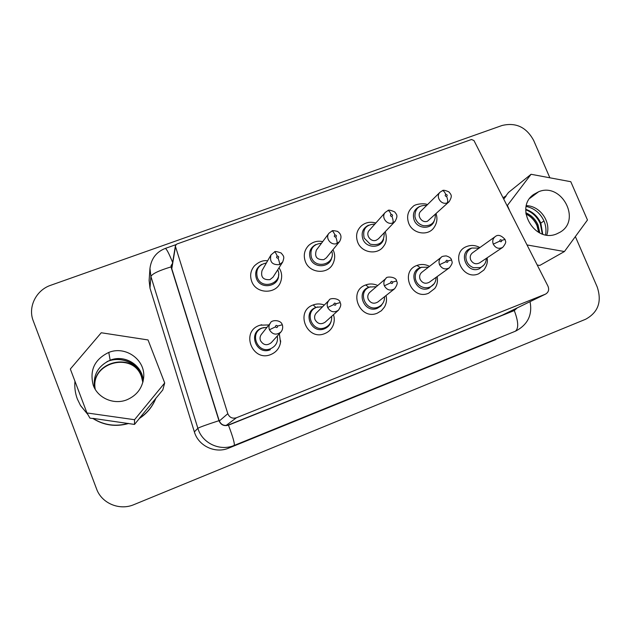 <?xml version="1.0" encoding="UTF-8"?>
<svg xmlns="http://www.w3.org/2000/svg" width="631" height="631" viewBox="0 0 631 631"><rect width="100%" height="100%" fill="white"/><g stroke="black" fill="none" stroke-linecap="round" stroke-linejoin="round"><path stroke-width="0.95" d="M549.861 177.8L533.645 140.413C526.412 127.154 515.874 122.177 502.047 125.498L50.709 285.283C36.141 290.102 27.709 307.037 33.238 320.824L96.559 488.899C101.654 503.388 119.606 510.873 133.993 504.603L585.6 319.27C598.196 312.4 602.061 301.626 597.194 286.939L575.354 236.578M495.903 339.549L228.753 448.097C215.329 453.941 198.355 445.975 194.372 431.888L149.989 288.146L149.113 280.495L149.965 268.388L150.904 276.465L149.989 288.146M526.207 206.424C534.386 208.293 540.31 213.144 543.977 220.976C545.902 225.535 546.43 230.165 545.563 234.85M123.376 358.984C132.06 361.248 138.102 366.437 141.502 374.554L143.079 381.408M516.986 308.015L514.21 310.389L228.375 424.986C224.044 426.185 220.968 424.734 219.162 420.617L171.198 266.85L171.104 265.564L172.437 263.608M545.326 294.204L236.412 417.761C232.374 418.881 229.503 417.525 227.815 413.684L175.497 246.595L175.434 245.656L176.79 244.063L471.507 139.498L473.968 140.555L547.976 286.182C549.341 289.605 548.568 292.224 545.673 294.046L502.173 315.216M155.857 398.216C152.521 406.538 147.039 413.226 139.412 418.266L162.782 389.942L164.699 382.978L148.033 339.943L101.252 332.758L70.333 369.025L86.96 412.95L134.545 419.71L164.699 382.978M155.802 398.453C152.473 406.758 147.007 413.423 139.404 418.456L139.412 418.266M128.361 423.385C115.71 426.903 103.886 425.231 92.899 418.369L134.506 424.426L139.404 418.456M128.377 423.559C115.757 427.069 103.965 425.404 93.002 418.558L92.899 418.369M86.96 412.95L89.941 418.124L93.002 418.558M87.906 414.599L80.587 405.654L77.353 399.029C75.207 393.287 74.411 387.355 74.947 381.234M537.218 265.012L539.773 265.454L564.429 251.54L587.469 219.998L570.795 181.712L531.057 174.282L508.476 192.487L505.66 196.186M503.017 197.708L506.188 195.925L503.743 199.136M87.788 414.393L80.453 405.433M429.522 266.345C425.436 264.279 421.366 263.939 417.336 265.32L416.996 265.438C399.376 271.33 411.522 300.656 428.583 293.249L434.712 288.525C437.117 285.386 437.946 281.394 437.18 276.567M479.868 247.573C475.695 245.285 471.499 244.867 467.287 246.303L467.011 246.405C449.8 252.148 461.947 281.055 478.59 273.83L483.898 270.036C486.919 265.746 487.976 261.684 487.069 257.858M314.893 304.418L313.213 304.947C294.701 311.146 306.847 341.332 324.799 333.562C328.743 331.953 331.527 329.185 333.176 325.265C334.509 321.613 334.611 318.087 333.476 314.68M367.037 284.526L365.743 284.952C347.689 290.986 359.836 320.737 377.338 313.157L381.432 310.704L384.484 307.045C386.519 303.274 387.032 299.441 386.022 295.545M261.715 324.76L259.333 325.446C240.356 331.819 252.495 362.454 270.92 354.496C276.275 352.193 279.478 348.186 280.527 342.475L280.685 340.803M427.361 204.744C426.059 203.064 415.032 203.592 412.934 206.621C407.784 211.046 406.388 216.638 408.754 223.39C412.571 233.565 427.368 236.373 433.576 228.162C436.928 223.563 437.764 218.783 436.076 213.83M375.839 222.988C370.444 221.465 365.696 222.349 361.587 225.646C356.704 230.181 355.411 235.718 357.706 242.265C361.666 253.078 377.78 255.413 383.719 246.106C386.527 242.612 387.04 237.808 385.241 231.68M322.686 241.649C317.669 240.482 313.031 241.712 308.772 245.349C304.323 249.963 303.188 255.381 305.38 261.613C309.545 273.278 327.434 274.824 332.782 264.073C335.029 259.554 335.274 255.161 333.523 250.878L332.979 249.687M267.615 260.824C263.245 260.059 258.828 261.755 254.364 265.911C250.57 270.533 249.695 275.708 251.73 281.442C256.202 294.306 276.575 294.48 280.677 281.797C282.025 277.837 281.986 274.083 280.535 270.549L279.044 267.741M134.506 424.426L134.545 419.71M507.072 205.698L507.403 205.438L509.88 211.211M531.057 174.282L507.403 205.438M527.019 244.938L564.429 251.54M108.784 352.421C125.735 345.433 145.769 360.041 143.647 377.795C142.346 388.16 136.769 395.487 126.918 399.786C113.927 405.126 97.742 398.153 93.246 385.194C89.397 370.247 94.571 359.323 108.784 352.421L110.165 360.222C124.993 354.141 142.851 365.436 143.158 381.021M538.606 191.761C561.511 181.941 581.806 220.148 559.989 232.255L556.787 233.849C534.812 243.629 513.902 207.717 533.723 194.435L538.606 191.761L529.843 198.323M94.595 388.183C92.804 375.185 97.994 365.862 110.165 360.222M526.38 205.643C540.215 205.903 551.47 222.104 546.769 235.032M95.194 389.256C89.523 362.297 132.952 350.536 141.47 376.368L142.874 382.212M525.804 212.781C531.397 215.218 535.459 219.257 538.006 224.896L539.82 232.997M434.199 283.698L428.938 288.312C416.255 293.801 407.208 272.024 420.309 267.631L421.823 267.181M483.938 264.988L479.229 268.838C466.869 274.201 457.822 252.723 470.608 248.44L472.059 248.015M331.228 321.108C330.226 324.752 327.994 327.3 324.515 328.751C311.178 334.509 302.131 312.085 315.894 307.455L317.787 306.918M383.317 302.494L380.935 305.996L377.377 308.283C364.371 313.899 355.332 291.806 368.749 287.294L370.397 286.813M270.297 349.748C256.604 355.655 247.573 332.892 261.676 328.136L264.105 327.505M434.065 221.355C430.934 229.747 417.438 229.006 414.196 220.219C412.224 213.87 414.078 209.271 419.757 206.424M383.593 239.204C381.116 248.59 366.303 248.606 362.904 239.173C360.964 232.847 362.817 228.201 368.472 225.228M331.843 257.022C330.573 267.67 313.97 268.932 310.326 258.592C308.409 252.337 310.247 247.652 315.847 244.536M278.587 274.556C279.533 286.703 260.453 290.173 256.407 278.516C254.53 272.371 256.32 267.662 261.77 264.397M436.068 277.372C436.005 282.018 433.915 285.267 429.782 287.121C426.785 288.201 423.819 287.957 420.893 286.379C418.077 284.715 416.271 282.294 415.466 279.139C414.591 273.562 416.61 269.611 421.516 267.292L428.433 267.189M486.32 258.363C486.17 262.772 484.151 265.848 480.246 267.583L473.463 267.694C468.581 265.698 466.049 262.078 465.867 256.833C466.175 252.597 468.218 249.671 471.98 248.038L479.134 248.093M331.661 316.32C332.032 321.66 329.816 325.438 325.012 327.67C312.227 333.184 303.558 311.698 316.746 307.258L322.599 306.745M384.539 296.712C384.634 301.657 382.473 305.128 378.056 307.139C365.601 312.519 356.925 291.348 369.79 287.026L376.313 286.726M277.301 336.015C278.208 341.915 275.976 346.151 270.604 348.73C257.48 354.385 248.819 332.569 262.338 328.017L267.008 327.308M435.335 214.516C435.422 222.427 431.509 226.158 423.59 225.724C419.883 224.817 417.233 222.601 415.632 219.091L414.938 216.701C414.843 208.774 418.747 205.028 426.643 205.454M384.232 232.744C384.303 242.209 379.633 246.019 370.208 244.165L364.182 238.092C362.344 229.203 365.909 224.533 374.861 224.084M331.748 251.201C336.094 263.687 315.957 270.084 311.43 257.566C309.576 249.071 312.937 244.284 321.518 243.211M277.727 269.8L277.806 269.989C283.587 282.838 262.125 290.859 257.338 277.545C255.46 269.634 258.481 264.768 266.4 262.946M445.62 261.833L439.531 264.712C441.984 268.885 445.249 269.926 449.319 267.844L429.293 282.238C425.46 284.202 422.399 283.232 420.104 279.32C419.118 276.504 419.694 274.162 421.831 272.276L441.345 257.219C441.479 256.565 443.08 256.123 446.156 255.894C449.398 256.864 451.181 258.213 451.528 259.933L447.939 260.942C447.836 262.504 447.174 262.756 445.967 261.699C446.078 260.138 446.732 259.885 447.939 260.942L448.278 260.816M499.476 241.239L493.268 244.158C495.619 248.188 498.766 249.269 502.694 247.391L479.56 262.89C475.853 264.665 472.903 263.663 470.702 259.885C469.693 256.998 470.3 254.648 472.516 252.818L495.161 236.657C497.891 234.29 501.18 235.221 505.037 239.433L505.045 239.457M333.499 304.702L327.678 307.502C330.463 312.085 334.059 312.976 338.461 310.192L325.139 322.189C321.013 324.807 317.653 323.979 315.05 319.696C314.151 317.141 314.593 314.885 316.376 312.937L329.082 300.293C329.24 297.603 339.683 297.887 340.18 302.58L335.944 303.771C335.802 305.388 335.108 305.656 333.862 304.568C334.004 302.943 334.698 302.683 335.944 303.771L336.307 303.629M390.321 282.98L384.358 285.819C386.945 290.165 390.352 291.159 394.58 288.785L377.819 302.012C373.852 304.245 370.657 303.322 368.236 299.252C367.289 296.538 367.818 294.22 369.821 292.295L386.022 278.405C385.746 276.133 396.402 276.575 396.591 280.969L396.599 280.992M275.108 327.032L269.437 329.776C272.553 334.69 276.386 335.416 280.953 331.969L271.259 342.688C266.984 345.922 263.395 345.244 260.493 340.653C259.672 338.374 259.98 336.276 261.4 334.351L270.407 323.04C271.377 319.523 281.174 319.712 282.238 324.776L277.616 326.069C277.459 327.718 276.749 327.994 275.487 326.89C275.644 325.241 276.354 324.973 277.616 326.069L277.995 325.927M447.213 202.866L449.154 201.675L427.51 221.205C421.894 223.626 416.294 215.226 420.83 211.196L440.067 192.195L442.441 190.696C443.412 190.57 444.469 191.69 445.62 194.056L445.77 194.411C447.308 194.624 447.592 195.294 446.622 196.422L446.772 196.801C447.836 199.782 447.978 201.802 447.213 202.866C441.29 205.398 435.303 196.572 440.004 192.258M392.782 222.909L395.053 221.418L378.442 238.794L376.297 240.198C370.728 242.588 365.065 234.614 369.285 230.339L385.289 212.379L387.962 210.573C388.814 210.494 389.808 211.653 390.936 214.067L391.086 214.43C392.656 214.635 392.939 215.313 391.938 216.465L392.096 216.851C393.176 219.864 393.405 221.883 392.782 222.909C386.898 225.417 380.832 217.009 385.233 212.442M336.883 243.487L339.581 241.563L326.33 257.858L323.798 259.672C316.723 259.909 314.254 256.714 316.376 250.097L328.948 233.257L332.016 230.978C332.75 230.946 333.665 232.161 334.777 234.614L334.927 234.977C336.528 235.189 336.812 235.876 335.779 237.051L335.929 237.437C337.041 240.49 337.356 242.509 336.883 243.487C331.101 245.948 324.989 238.132 328.909 233.304M279.462 264.626L282.696 262.031L272.994 277.198L269.958 279.636C263.182 280.109 260.54 277.088 262.031 270.581L270.975 254.94L274.548 251.943C275.148 251.958 275.984 253.228 277.08 255.729L277.23 256.099C278.87 256.296 279.154 256.998 278.074 258.197L278.232 258.592C279.367 261.684 279.778 263.695 279.462 264.626C272.237 265.115 269.405 261.897 270.967 254.963M502.063 240.245L501.732 240.372C501.645 241.91 501.006 242.154 499.815 241.105C499.902 239.567 500.541 239.33 501.732 240.372L505.037 239.433L505.502 241.074C506.188 242.17 505.257 244.276 502.694 247.391M393.05 281.931L392.695 282.065C392.569 283.658 391.898 283.918 390.676 282.838C390.794 281.252 391.472 280.992 392.695 282.065L396.591 280.969C396.102 281.536 399.313 282.104 394.58 288.785M449.154 201.675C452.727 195.594 451.181 194.821 448.941 191.903C445.21 190.246 443.033 189.844 442.41 190.712L442.434 190.704M339.581 241.563C341.986 237.264 341.261 233.849 337.404 231.332C333.767 230.567 331.961 230.457 331.993 230.985L332.016 230.978M517.278 307.873L514.281 310.562C518.461 321.597 518.808 328.491 515.33 331.236L234.196 445.431L228.753 448.097M514.281 310.562L228.454 425.168C232.942 436.991 234.858 443.743 234.196 445.431C220.022 451.599 202.07 443.175 197.858 428.283L194.372 431.888M228.454 425.168C223.989 426.406 220.826 424.908 218.973 420.68C206.794 424.631 199.759 427.163 197.858 428.283L150.904 276.465C152.276 273.751 158.973 270.565 171.009 266.905L172.484 263.356M218.973 420.68L171.009 266.905M172.634 262.457C168.982 253.473 166.537 248.795 165.298 248.417L165.251 248.44M543.977 220.976L540.806 223.09L542.731 234.14M525.797 209.326C532.698 211.716 537.707 216.307 540.806 223.09M141.502 374.554L142.953 381.905L141.439 375.611C136.753 362.533 120.048 355.718 106.907 361.713M107.436 361.429C120.482 355.829 136.777 362.644 141.431 375.571M236.412 417.761L226.111 425.475M227.815 413.684L219.296 421.019M175.497 246.595L171.79 268.727M95.273 389.374C89.783 362.525 132.983 350.962 141.447 376.66L142.835 382.347L141.454 376.668C133.007 350.978 89.76 362.557 95.273 389.374M525.915 213.838C531.026 216.346 534.757 220.235 537.115 225.496L538.866 232.516M538.006 224.896L537.115 225.496M420.309 267.631L416.996 265.438M315.894 307.455L313.213 304.947M368.749 287.294L365.743 284.952M439.531 264.712C438.482 261.747 439.066 259.262 441.29 257.267M493.268 244.158C492.188 241.129 492.803 238.636 495.106 236.696M327.678 307.502C326.724 304.805 327.173 302.423 329.035 300.34M384.358 285.819C383.348 282.956 383.877 280.503 385.967 278.452M269.437 329.776C268.569 327.363 268.877 325.131 270.376 323.08M446.78 196.801L446.622 196.422C445.084 196.209 444.8 195.539 445.77 194.411L445.612 194.056M392.096 216.851L391.938 216.465C390.368 216.259 390.084 215.573 391.086 214.43L390.936 214.067M335.937 237.437L335.779 237.051C334.17 236.846 333.894 236.152 334.927 234.977L334.769 234.614M278.239 258.592L278.082 258.197C276.441 257.992 276.157 257.29 277.23 256.099L277.08 255.729M175.915 244.654L165.298 248.425C156.378 251.903 151.266 258.56 149.965 268.388M515.716 331.078C527.808 324.618 532.588 314.814 530.032 301.665M542.289 233.998L540.302 223.611C537.21 216.89 532.367 212.284 525.765 209.792M175.434 245.656L171.656 268.309M545.673 294.046L502.331 315.153M538.74 232.445L536.997 225.614C534.646 220.377 530.963 216.496 525.938 213.98M324.334 305.025C320.682 303.692 317.156 303.606 313.749 304.749M377.748 285.496C373.804 283.745 369.947 283.508 366.169 284.794M280.527 342.475L279.328 333.767M268.893 324.933L260.082 325.186M449.319 267.844C451.764 264.697 452.656 262.599 451.977 261.55L451.52 259.909M338.461 310.192C342.625 303.976 339.801 303.093 340.172 302.557M280.953 331.969C283.958 328.428 282.104 323.948 282.231 324.752L282.231 324.752M395.053 221.418C398.137 215.589 396.946 214.95 394.667 211.898C390.581 210.123 388.333 209.681 387.931 210.58M282.696 262.031C284.352 256.88 284.329 256.825 281.134 252.999C276.804 251.469 274.603 251.114 274.524 251.95"/></g></svg>
